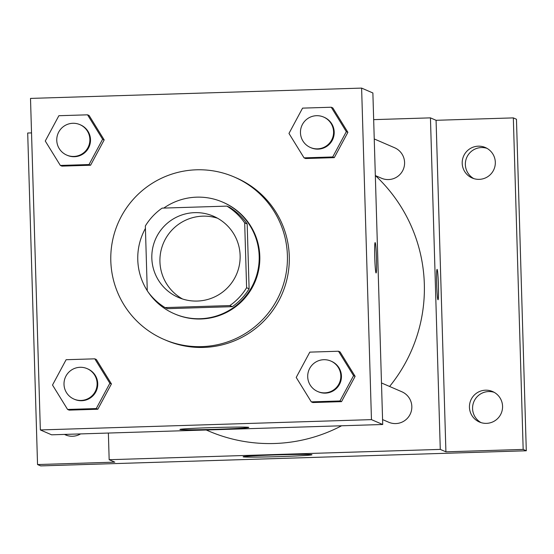 <?xml version="1.0" encoding="UTF-8"?>
<svg xmlns="http://www.w3.org/2000/svg" width="554" height="554" viewBox="0 0 554 554"><rect width="100%" height="100%" fill="white"/><g stroke="black" fill="none" stroke-linecap="round" stroke-linejoin="round"><path stroke-width="0.83" d="M182.571 299.015A44.237 44.154 113.4 0 1 217.514 218.214M151.831 258.226A44.237 44.154 113.4 0 1 213.539 216.247A44.237 44.154 113.4 0 1 236.503 274.382A44.237 44.154 113.4 0 1 151.831 258.226M165.071 307.595L229.834 305.573A59.41 59.299 113.4 0 0 246.606 287.734L244.681 222.881A59.41 59.299 113.4 0 0 226.884 206.116L162.114 208.131A59.41 59.299 113.4 0 0 145.349 225.977L147.274 290.822A59.41 59.299 113.4 0 0 165.071 307.595L167.571 308.675L232.334 306.66L229.834 305.573M232.334 306.66A59.41 59.299 113.4 0 0 249.106 288.814L247.181 223.968A59.41 59.299 113.4 0 0 229.384 207.196L226.884 206.116M148.278 292.235A60.829 60.711 -66.6 0 0 254.203 282.034A60.829 60.711 -66.6 0 0 163.776 208.082M145.418 228.428A60.829 60.711 -66.6 0 0 147.267 290.698M222.625 202.106L223.248 202.376A60.829 60.711 113.4 0 1 254.826 282.311A60.829 60.711 113.4 0 1 174.953 314.035L174.33 313.765M247.181 223.968L244.681 222.881M249.106 288.814L246.606 287.734M110.807 260.955A88.481 88.308 113.4 0 1 234.224 177.003A88.481 88.308 113.4 0 1 280.158 293.267A88.481 88.308 113.4 0 1 110.807 260.955M234.224 177.003L236.108 177.813A88.481 88.308 113.4 0 1 282.034 294.077A88.481 88.308 113.4 0 1 165.861 340.225L163.977 339.415M304.049 157.855L305.607 158.534L334.284 157.641L347.884 132.33L332.809 107.912L331.244 107.234L302.567 108.127L288.973 133.438L304.049 157.855L332.719 156.962L346.319 131.651L331.244 107.234M311.286 401.865L312.851 402.536L341.527 401.643L355.128 376.332L340.052 351.915L338.487 351.236L309.811 352.129L296.21 377.44L311.286 401.865L339.962 400.971L353.563 375.66L338.487 351.236M371.457 419.627L361.617 88.1L30.505 98.411L40.345 429.939L371.457 419.627L382.717 424.496L372.877 92.968L361.617 88.1M60.344 165.445L61.91 166.124L90.586 165.231L104.187 139.92L89.111 115.502L87.546 114.823L58.869 115.717L45.269 141.028L60.344 165.445L89.021 164.552L102.622 139.241L87.546 114.823M67.588 409.454L69.153 410.126L97.829 409.233L111.43 383.922L96.354 359.504L94.789 358.826L66.113 359.719L52.512 385.037L67.588 409.454L96.264 408.561L109.865 383.25L94.789 358.826M40.345 429.939L51.605 434.814L382.717 424.496M179.981 429.509A34.438 0.9 -1.7 0 1 179.925 429.461A34.438 0.9 -1.7 0 1 214.322 427.536A34.438 0.9 -1.7 0 1 248.767 427.418A34.438 0.9 -1.7 0 1 215.333 429.308A34.438 0.9 -1.7 0 1 179.981 429.509M374.746 257.416A15.207 0.852 -91.8 0 1 375.134 242.59A15.207 0.852 -91.8 0 1 376.457 257.762A15.207 0.852 -91.8 0 1 376.083 272.983A15.207 0.852 -91.8 0 1 374.746 257.416M375.134 242.59A15.207 0.852 -91.8 0 1 376.45 257.762A15.207 0.852 -91.8 0 1 376.076 272.983M375.418 175.604A154.836 154.538 113.4 0 1 389.594 386.463M341.576 425.784A154.836 154.538 113.4 0 1 208.339 430.901L206.247 429.994M374.241 138.95L394.621 147.759A16.592 16.558 113.4 0 1 403.229 169.559A16.592 16.558 113.4 0 1 381.45 178.215L375.328 175.57M381.484 382.959L401.858 391.768A16.592 16.558 113.4 0 1 410.472 413.568A16.592 16.558 113.4 0 1 388.686 422.224L382.572 419.579M108.376 433.041L109.166 459.709L440.278 449.398L430.444 117.863L373.673 119.636M31.53 132.898L27.7 133.022L37.54 464.55L40.671 465.9L526.3 450.776L516.46 119.248L513.329 117.891L436.074 120.301L430.444 117.863M37.54 464.55L114.803 462.147L109.166 459.709M526.3 450.776L523.17 449.426L513.329 117.891M440.278 449.398L445.915 451.829L523.17 449.426M243.178 456.842A34.438 0.9 -1.7 0 1 243.123 456.794A34.438 0.9 -1.7 0 1 277.512 454.869A34.438 0.9 -1.7 0 1 311.957 454.751A34.438 0.9 -1.7 0 1 278.53 456.641A34.438 0.9 -1.7 0 1 243.178 456.842M445.915 451.829L436.074 120.301M436.691 284.202A15.207 0.852 -91.8 0 1 437.078 269.376A15.207 0.852 -91.8 0 1 438.401 284.548A15.207 0.852 -91.8 0 1 438.027 299.776A15.207 0.852 -91.8 0 1 436.691 284.202M437.071 269.376A15.207 0.852 -91.8 0 1 438.387 284.548A15.207 0.852 -91.8 0 1 438.02 299.776M479.252 179.351A16.592 16.558 113.4 0 1 463.56 156.2A16.592 16.558 113.4 0 1 495.027 165.875A16.592 16.558 113.4 0 1 479.252 179.351M486.495 423.36A16.592 16.558 113.4 0 1 470.803 400.21A16.592 16.558 113.4 0 1 502.27 409.884A16.592 16.558 113.4 0 1 486.495 423.36M80.586 433.907A16.592 16.558 113.4 0 1 64.499 434.412M494.12 392.308A16.592 16.558 -66.6 0 0 481.017 422.605M65.407 434.384A16.592 16.558 -66.6 0 0 67.124 435.492M486.876 148.306A16.592 16.558 -66.6 0 0 473.774 178.596M87.151 368.645L87.774 368.916A16.592 16.558 113.4 0 1 96.382 390.715A16.592 16.558 113.4 0 1 74.603 399.365L73.98 399.095A16.592 16.558 113.4 0 1 64.008 384.386A16.592 16.558 113.4 0 1 87.151 368.645A16.592 16.558 113.4 0 1 95.759 390.445A16.592 16.558 113.4 0 1 73.98 399.095M69.153 410.126L97.829 409.233L111.43 383.922L109.865 383.25M111.43 383.922L96.354 359.504M97.829 409.233L96.264 408.561M330.849 361.056L331.472 361.326A16.592 16.558 113.4 0 1 340.087 383.126A16.592 16.558 113.4 0 1 318.301 391.775L317.677 391.505A16.592 16.558 113.4 0 1 307.705 376.796A16.592 16.558 113.4 0 1 330.849 361.056A16.592 16.558 113.4 0 1 339.457 382.856A16.592 16.558 113.4 0 1 317.677 391.505M312.851 402.536L341.527 401.643L355.128 376.332L353.563 375.66M355.128 376.332L340.052 351.915M341.527 401.643L339.962 400.971M79.908 124.636L80.531 124.906A16.592 16.558 113.4 0 1 89.146 146.706A16.592 16.558 113.4 0 1 67.359 155.362L66.736 155.092A16.592 16.558 113.4 0 1 56.764 140.377A16.592 16.558 113.4 0 1 79.908 124.636A16.592 16.558 113.4 0 1 88.515 146.436A16.592 16.558 113.4 0 1 66.736 155.092M61.91 166.124L90.586 165.231L104.187 139.92L102.622 139.241M104.187 139.92L89.111 115.502M90.586 165.231L89.021 164.552M323.605 117.046L324.228 117.316A16.592 16.558 113.4 0 1 332.843 139.116A16.592 16.558 113.4 0 1 311.057 147.773L310.434 147.502A16.592 16.558 113.4 0 1 300.462 132.787A16.592 16.558 113.4 0 1 323.605 117.046A16.592 16.558 113.4 0 1 332.22 138.846A16.592 16.558 113.4 0 1 310.434 147.502M305.607 158.534L334.284 157.641L347.884 132.33L346.319 131.651M347.884 132.33L332.809 107.912M334.284 157.641L332.719 156.962"/></g></svg>
